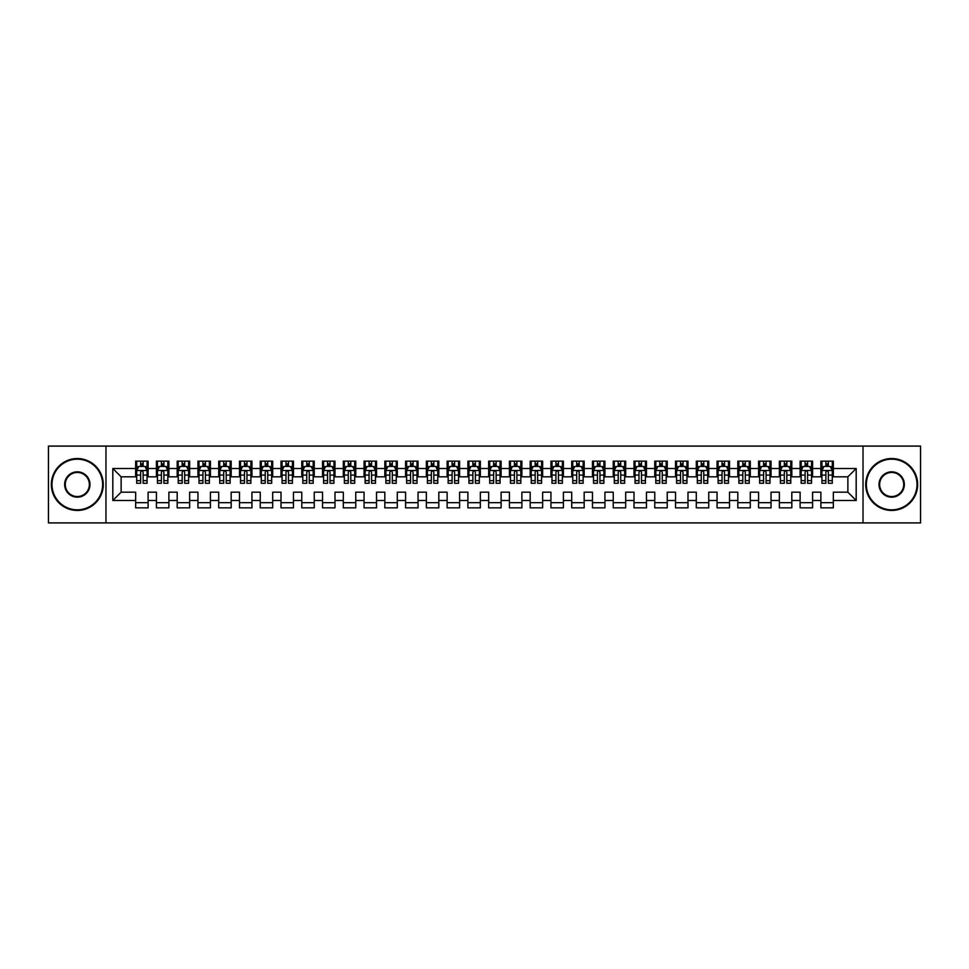 <?xml version="1.0" encoding="UTF-8"?>
<svg xmlns="http://www.w3.org/2000/svg" width="969" height="969" viewBox="0 0 969 969"><rect width="100%" height="100%" fill="white"/><g stroke="black" fill="none" stroke-linecap="round" stroke-linejoin="round"><path stroke-width="1.45" d="M863.028 522.909L920.55 522.909L920.55 446.091L863.028 446.091L863.028 522.909L105.972 522.909L105.972 446.091L48.45 446.091L48.45 522.909L105.972 522.909M863.028 446.091L105.972 446.091M112.816 500.488L112.816 468.512L135.66 468.512L135.66 476.821L121.125 476.821L121.125 492.179L112.816 500.488L135.66 500.488L135.66 507.865L148.124 507.865L148.124 500.488L156.421 500.488L156.421 507.865L168.885 507.865L168.885 500.488L177.194 500.488L177.194 507.865L189.645 507.865L189.645 500.488L197.955 500.488L197.955 507.865L210.406 507.865L210.406 500.488L218.715 500.488L218.715 507.865L231.179 507.865L231.179 500.488L239.476 500.488L239.476 507.865L251.94 507.865L251.94 500.488L260.249 500.488L260.249 507.865L272.701 507.865L272.701 500.488L281.01 500.488L281.01 507.865L293.474 507.865L293.474 500.488L301.771 500.488L301.771 507.865L314.235 507.865L314.235 500.488L322.544 500.488L322.544 507.865L334.995 507.865L334.995 500.488L343.305 500.488L343.305 507.865L355.756 507.865L355.756 500.488L364.065 500.488L364.065 507.865L376.529 507.865L376.529 500.488L384.826 500.488L384.826 507.865L397.29 507.865L397.29 500.488L405.599 500.488L405.599 507.865L418.051 507.865L418.051 500.488L426.36 500.488L426.36 507.865L438.824 507.865L438.824 500.488L447.121 500.488L447.121 507.865L459.585 507.865L459.585 500.488L467.894 500.488L467.894 507.865L480.345 507.865L480.345 500.488L488.655 500.488L488.655 507.865L501.106 507.865L501.106 500.488L509.415 500.488L509.415 507.865L521.879 507.865L521.879 500.488L530.176 500.488L530.176 507.865L542.64 507.865L542.64 500.488L550.949 500.488L550.949 507.865L563.401 507.865L563.401 500.488L571.71 500.488L571.71 507.865L584.174 507.865L584.174 500.488L592.471 500.488L592.471 507.865L604.935 507.865L604.935 500.488L613.244 500.488L613.244 507.865L625.695 507.865L625.695 500.488L634.005 500.488L634.005 507.865L646.456 507.865L646.456 500.488L654.765 500.488L654.765 507.865L667.229 507.865L667.229 500.488L675.526 500.488L675.526 507.865L687.99 507.865L687.99 500.488L696.299 500.488L696.299 507.865L708.751 507.865L708.751 500.488L717.06 500.488L717.06 507.865L729.524 507.865L729.524 500.488L737.821 500.488L737.821 507.865L750.285 507.865L750.285 500.488L758.594 500.488L758.594 507.865L771.045 507.865L771.045 500.488L779.355 500.488L779.355 507.865L791.806 507.865L791.806 500.488L800.115 500.488L800.115 507.865L812.579 507.865L812.579 500.488L820.876 500.488L820.876 507.865L833.34 507.865L833.34 492.179L847.875 492.179L847.875 476.821L833.34 476.821L833.34 468.512L856.184 468.512L856.184 500.488L833.34 500.488M833.34 468.512L833.34 461.135L820.876 461.135L820.876 468.512L812.579 468.512L812.579 461.135L800.115 461.135L800.115 468.512L791.806 468.512L791.806 461.135L779.355 461.135L779.355 468.512L771.045 468.512L771.045 461.135L758.594 461.135L758.594 468.512L750.285 468.512L750.285 461.135L737.821 461.135L737.821 468.512L729.524 468.512L729.524 461.135L717.06 461.135L717.06 468.512L708.751 468.512L708.751 461.135L696.299 461.135L696.299 468.512L687.99 468.512L687.99 461.135L675.526 461.135L675.526 468.512L667.229 468.512L667.229 461.135L654.765 461.135L654.765 468.512L646.456 468.512L646.456 461.135L634.005 461.135L634.005 468.512L625.695 468.512L625.695 461.135L613.244 461.135L613.244 468.512L604.935 468.512L604.935 461.135L592.471 461.135L592.471 468.512L584.174 468.512L584.174 461.135L571.71 461.135L571.71 468.512L563.401 468.512L563.401 461.135L550.949 461.135L550.949 468.512L542.64 468.512L542.64 461.135L530.176 461.135L530.176 468.512L521.879 468.512L521.879 461.135L509.415 461.135L509.415 468.512L501.106 468.512L501.106 461.135L488.655 461.135L488.655 468.512L480.345 468.512L480.345 461.135L467.894 461.135L467.894 468.512L459.585 468.512L459.585 461.135L447.121 461.135L447.121 468.512L438.824 468.512L438.824 461.135L426.36 461.135L426.36 468.512L418.051 468.512L418.051 461.135L405.599 461.135L405.599 468.512L397.29 468.512L397.29 461.135L384.826 461.135L384.826 468.512L376.529 468.512L376.529 461.135L364.065 461.135L364.065 468.512L355.756 468.512L355.756 461.135L343.305 461.135L343.305 468.512L334.995 468.512L334.995 461.135L322.544 461.135L322.544 468.512L314.235 468.512L314.235 461.135L301.771 461.135L301.771 468.512L293.474 468.512L293.474 461.135L281.01 461.135L281.01 468.512L272.701 468.512L272.701 461.135L260.249 461.135L260.249 468.512L251.94 468.512L251.94 461.135L239.476 461.135L239.476 468.512L231.179 468.512L231.179 461.135L218.715 461.135L218.715 468.512L210.406 468.512L210.406 461.135L197.955 461.135L197.955 468.512L189.645 468.512L189.645 461.135L177.194 461.135L177.194 468.512L168.885 468.512L168.885 461.135L156.421 461.135L156.421 468.512L148.124 468.512L148.124 461.135L135.66 461.135L135.66 468.512M812.579 500.488L812.579 492.179L820.876 492.179L820.876 500.488M856.184 468.512L847.875 476.821M791.806 500.488L791.806 492.179L800.115 492.179L800.115 500.488M820.876 468.512L820.876 476.821L812.579 476.821L812.579 468.512M771.045 500.488L771.045 492.179L779.355 492.179L779.355 500.488M800.115 468.512L800.115 476.821L791.806 476.821L791.806 468.512M750.285 500.488L750.285 492.179L758.594 492.179L758.594 500.488M779.355 468.512L779.355 476.821L771.045 476.821L771.045 468.512M729.524 500.488L729.524 492.179L737.821 492.179L737.821 500.488M758.594 468.512L758.594 476.821L750.285 476.821L750.285 468.512M708.751 500.488L708.751 492.179L717.06 492.179L717.06 500.488M737.821 468.512L737.821 476.821L729.524 476.821L729.524 468.512M687.99 500.488L687.99 492.179L696.299 492.179L696.299 500.488M717.06 468.512L717.06 476.821L708.751 476.821L708.751 468.512M667.229 500.488L667.229 492.179L675.526 492.179L675.526 500.488M696.299 468.512L696.299 476.821L687.99 476.821L687.99 468.512M646.456 500.488L646.456 492.179L654.765 492.179L654.765 500.488M675.526 468.512L675.526 476.821L667.229 476.821L667.229 468.512M625.695 500.488L625.695 492.179L634.005 492.179L634.005 500.488M654.765 468.512L654.765 476.821L646.456 476.821L646.456 468.512M604.935 500.488L604.935 492.179L613.244 492.179L613.244 500.488M634.005 468.512L634.005 476.821L625.695 476.821L625.695 468.512M584.174 500.488L584.174 492.179L592.471 492.179L592.471 500.488M613.244 468.512L613.244 476.821L604.935 476.821L604.935 468.512M563.401 500.488L563.401 492.179L571.71 492.179L571.71 500.488M592.471 468.512L592.471 476.821L584.174 476.821L584.174 468.512M542.64 500.488L542.64 492.179L550.949 492.179L550.949 500.488M571.71 468.512L571.71 476.821L563.401 476.821L563.401 468.512M521.879 500.488L521.879 492.179L530.176 492.179L530.176 500.488M550.949 468.512L550.949 476.821L542.64 476.821L542.64 468.512M501.106 500.488L501.106 492.179L509.415 492.179L509.415 500.488M530.176 468.512L530.176 476.821L521.879 476.821L521.879 468.512M480.345 500.488L480.345 492.179L488.655 492.179L488.655 500.488M509.415 468.512L509.415 476.821L501.106 476.821L501.106 468.512M459.585 500.488L459.585 492.179L467.894 492.179L467.894 500.488M488.655 468.512L488.655 476.821L480.345 476.821L480.345 468.512M438.824 500.488L438.824 492.179L447.121 492.179L447.121 500.488M467.894 468.512L467.894 476.821L459.585 476.821L459.585 468.512M418.051 500.488L418.051 492.179L426.36 492.179L426.36 500.488M447.121 468.512L447.121 476.821L438.824 476.821L438.824 468.512M397.29 500.488L397.29 492.179L405.599 492.179L405.599 500.488M426.36 468.512L426.36 476.821L418.051 476.821L418.051 468.512M376.529 500.488L376.529 492.179L384.826 492.179L384.826 500.488M405.599 468.512L405.599 476.821L397.29 476.821L397.29 468.512M355.756 500.488L355.756 492.179L364.065 492.179L364.065 500.488M384.826 468.512L384.826 476.821L376.529 476.821L376.529 468.512M334.995 500.488L334.995 492.179L343.305 492.179L343.305 500.488M364.065 468.512L364.065 476.821L355.756 476.821L355.756 468.512M314.235 500.488L314.235 492.179L322.544 492.179L322.544 500.488M343.305 468.512L343.305 476.821L334.995 476.821L334.995 468.512M293.474 500.488L293.474 492.179L301.771 492.179L301.771 500.488M322.544 468.512L322.544 476.821L314.235 476.821L314.235 468.512M272.701 500.488L272.701 492.179L281.01 492.179L281.01 500.488M301.771 468.512L301.771 476.821L293.474 476.821L293.474 468.512M251.94 500.488L251.94 492.179L260.249 492.179L260.249 500.488M281.01 468.512L281.01 476.821L272.701 476.821L272.701 468.512M231.179 500.488L231.179 492.179L239.476 492.179L239.476 500.488M260.249 468.512L260.249 476.821L251.94 476.821L251.94 468.512M210.406 500.488L210.406 492.179L218.715 492.179L218.715 500.488M239.476 468.512L239.476 476.821L231.179 476.821L231.179 468.512M189.645 500.488L189.645 492.179L197.955 492.179L197.955 500.488M218.715 468.512L218.715 476.821L210.406 476.821L210.406 468.512M168.885 500.488L168.885 492.179L177.194 492.179L177.194 500.488M197.955 468.512L197.955 476.821L189.645 476.821L189.645 468.512M148.124 500.488L148.124 492.179L156.421 492.179L156.421 500.488M177.194 468.512L177.194 476.821L168.885 476.821L168.885 468.512M121.125 492.179L135.66 492.179L135.66 500.488M156.421 468.512L156.421 476.821L148.124 476.821L148.124 468.512M820.876 466.331L821.918 466.331M832.298 466.331L833.34 466.331M800.115 466.331L801.157 466.331M811.537 466.331L812.579 466.331M779.355 466.331L780.396 466.331M790.777 466.331L791.806 466.331M758.594 466.331L759.623 466.331M770.004 466.331L771.045 466.331M737.821 466.331L738.862 466.331M749.243 466.331L750.285 466.331M717.06 466.331L718.102 466.331M728.482 466.331L729.524 466.331M696.299 466.331L697.329 466.331M707.721 466.331L708.751 466.331M675.526 466.331L676.568 466.331M686.948 466.331L687.99 466.331M654.765 466.331L655.807 466.331M666.188 466.331L667.229 466.331M634.005 466.331L635.046 466.331M645.427 466.331L646.456 466.331M613.244 466.331L614.273 466.331M624.654 466.331L625.695 466.331M592.471 466.331L593.512 466.331M603.893 466.331L604.935 466.331M571.71 466.331L572.752 466.331M583.132 466.331L584.174 466.331M550.949 466.331L551.979 466.331M562.371 466.331L563.401 466.331M530.176 466.331L531.218 466.331M541.598 466.331L542.64 466.331M509.415 466.331L510.457 466.331M520.837 466.331L521.879 466.331M488.655 466.331L489.696 466.331M500.077 466.331L501.106 466.331M467.894 466.331L468.923 466.331M479.304 466.331L480.345 466.331M447.121 466.331L448.162 466.331M458.543 466.331L459.585 466.331M426.36 466.331L427.402 466.331M437.782 466.331L438.824 466.331M405.599 466.331L406.629 466.331M417.021 466.331L418.051 466.331M384.826 466.331L385.868 466.331M396.248 466.331L397.29 466.331M364.065 466.331L365.107 466.331M375.487 466.331L376.529 466.331M343.305 466.331L344.346 466.331M354.727 466.331L355.756 466.331M322.544 466.331L323.573 466.331M333.954 466.331L334.995 466.331M301.771 466.331L302.812 466.331M313.193 466.331L314.235 466.331M281.01 466.331L282.052 466.331M292.432 466.331L293.474 466.331M260.249 466.331L261.279 466.331M271.671 466.331L272.701 466.331M239.476 466.331L240.518 466.331M250.898 466.331L251.94 466.331M218.715 466.331L219.757 466.331M230.137 466.331L231.179 466.331M197.955 466.331L198.996 466.331M209.377 466.331L210.406 466.331M177.194 466.331L178.223 466.331M188.604 466.331L189.645 466.331M156.421 466.331L157.463 466.331M167.843 466.331L168.885 466.331M135.66 466.331L136.702 466.331M147.082 466.331L148.124 466.331M135.66 502.669L148.124 502.669M156.421 502.669L168.885 502.669M177.194 502.669L189.645 502.669M197.955 502.669L210.406 502.669M218.715 502.669L231.179 502.669M239.476 502.669L251.94 502.669M260.249 502.669L272.701 502.669M281.01 502.669L293.474 502.669M301.771 502.669L314.235 502.669M322.544 502.669L334.995 502.669M343.305 502.669L355.756 502.669M364.065 502.669L376.529 502.669M384.826 502.669L397.29 502.669M405.599 502.669L418.051 502.669M426.36 502.669L438.824 502.669M447.121 502.669L459.585 502.669M467.894 502.669L480.345 502.669M488.655 502.669L501.106 502.669M509.415 502.669L521.879 502.669M530.176 502.669L542.64 502.669M550.949 502.669L563.401 502.669M571.71 502.669L584.174 502.669M592.471 502.669L604.935 502.669M613.244 502.669L625.695 502.669M634.005 502.669L646.456 502.669M654.765 502.669L667.229 502.669M675.526 502.669L687.99 502.669M696.299 502.669L708.751 502.669M717.06 502.669L729.524 502.669M737.821 502.669L750.285 502.669M758.594 502.669L771.045 502.669M779.355 502.669L791.806 502.669M800.115 502.669L812.579 502.669M820.876 502.669L833.34 502.669M112.816 468.512L121.125 476.821M847.875 492.179L856.184 500.488M143.133 463.836L140.638 463.836M147.082 480.648L143.133 480.648L143.133 483.252L147.082 483.252L147.082 470.583L144.999 466.44L138.773 466.44L136.702 470.583L136.702 483.252L140.638 483.252L140.638 480.648L136.702 480.648M136.702 470.583L136.702 461.135M147.082 470.583L147.082 461.135M140.638 466.44L140.638 461.135M143.133 461.135L143.133 466.44M143.133 480.648L143.133 472.145C142.31 470.546 141.474 470.546 140.638 472.145L140.638 480.648M143.133 466.331L140.638 466.331M163.894 463.836L161.411 463.836M167.843 480.648L163.894 480.648L163.894 483.252L167.843 483.252L167.843 470.583L165.772 466.44L159.534 466.44L157.463 470.583L157.463 483.252L161.411 483.252L161.411 480.648L157.463 480.648M157.463 470.583L157.463 461.135M167.843 470.583L167.843 461.135M161.411 466.44L161.411 461.135M163.894 461.135L163.894 466.44M163.894 480.648L163.894 472.145C163.071 470.546 162.235 470.546 161.411 472.145L161.411 480.648M163.894 466.331L161.411 466.331M184.667 463.836L182.172 463.836M188.604 480.648L184.667 480.648L184.667 483.252L188.604 483.252L188.604 470.583L186.532 466.44L180.307 466.44L178.223 470.583L178.223 483.252L182.172 483.252L182.172 480.648L178.223 480.648M178.223 470.583L178.223 461.135M188.604 470.583L188.604 461.135M182.172 466.44L182.172 461.135M184.667 461.135L184.667 466.44M184.667 480.648L184.667 472.145C183.831 470.546 183.008 470.546 182.172 472.145L182.172 480.648M184.667 466.331L182.172 466.331M77.314 509.827A25.327 25.327 0 0 0 102.641 484.5A25.327 25.327 0 0 0 77.314 459.173A25.327 25.327 0 0 0 51.975 484.5A25.327 25.327 0 0 0 77.314 509.827M77.314 458.543A25.957 25.957 0 0 1 103.271 484.5A25.957 25.957 0 0 1 77.314 510.457A25.957 25.957 0 0 1 51.357 484.5A25.957 25.957 0 0 1 77.314 458.543M77.314 497.17A12.67 12.67 0 0 1 64.644 484.5A12.67 12.67 0 0 1 77.314 471.83A12.67 12.67 0 0 1 89.984 484.5A12.67 12.67 0 0 1 77.314 497.17M77.314 472.46A12.04 12.04 0 0 0 65.274 484.5A12.04 12.04 0 0 0 77.314 496.54A12.04 12.04 0 0 0 89.354 484.5A12.04 12.04 0 0 0 77.314 472.46M891.686 509.827A25.327 25.327 0 0 0 917.025 484.5A25.327 25.327 0 0 0 891.686 459.173A25.327 25.327 0 0 0 866.359 484.5A25.327 25.327 0 0 0 891.686 509.827M891.686 458.543A25.957 25.957 0 0 1 917.643 484.5A25.957 25.957 0 0 1 891.686 510.457A25.957 25.957 0 0 1 865.729 484.5A25.957 25.957 0 0 1 891.686 458.543M891.686 497.17A12.67 12.67 0 0 1 879.016 484.5A12.67 12.67 0 0 1 891.686 471.83A12.67 12.67 0 0 1 904.356 484.5A12.67 12.67 0 0 1 891.686 497.17M891.686 472.46A12.04 12.04 0 0 0 879.646 484.5A12.04 12.04 0 0 0 891.686 496.54A12.04 12.04 0 0 0 903.726 484.5A12.04 12.04 0 0 0 891.686 472.46M205.428 463.836L202.933 463.836M209.377 480.648L205.428 480.648L205.428 483.252L209.377 483.252L209.377 470.583L207.293 466.44L201.067 466.44L198.996 470.583L198.996 483.252L202.933 483.252L202.933 480.648L198.996 480.648M198.996 470.583L198.996 461.135M209.377 470.583L209.377 461.135M202.933 466.44L202.933 461.135M205.428 461.135L205.428 466.44M205.428 480.648L205.428 472.145C204.604 470.546 203.769 470.546 202.933 472.145L202.933 480.648M205.428 466.331L202.933 466.331M226.189 463.836L223.706 463.836M230.137 480.648L226.189 480.648L226.189 483.252L230.137 483.252L230.137 470.583L228.066 466.44L221.828 466.44L219.757 470.583L219.757 483.252L223.706 483.252L223.706 480.648L219.757 480.648M219.757 470.583L219.757 461.135M230.137 470.583L230.137 461.135M223.706 466.44L223.706 461.135M226.189 461.135L226.189 466.44M226.189 480.648L226.189 472.145C225.365 470.546 224.529 470.546 223.706 472.145L223.706 480.648M226.189 466.331L223.706 466.331M246.962 463.836L244.467 463.836M250.898 480.648L246.962 480.648L246.962 483.252L250.898 483.252L250.898 470.583L248.827 466.44L242.601 466.44L240.518 470.583L240.518 483.252L244.467 483.252L244.467 480.648L240.518 480.648M240.518 470.583L240.518 461.135M250.898 470.583L250.898 461.135M244.467 466.44L244.467 461.135M246.962 461.135L246.962 466.44M246.962 480.648L246.962 472.145C246.126 470.546 245.302 470.546 244.467 472.145L244.467 480.648M246.962 466.331L244.467 466.331M267.723 463.836L265.227 463.836M271.671 480.648L267.723 480.648L267.723 483.252L271.671 483.252L271.671 470.583L269.588 466.44L263.362 466.44L261.279 470.583L261.279 483.252L265.227 483.252L265.227 480.648L261.279 480.648M261.279 470.583L261.279 461.135M271.671 470.583L271.671 461.135M265.227 466.44L265.227 461.135M267.723 461.135L267.723 466.44M267.723 480.648L267.723 472.145C266.887 470.546 266.063 470.546 265.227 472.145L265.227 480.648M267.723 466.331L265.227 466.331M288.483 463.836L285.988 463.836M292.432 480.648L288.483 480.648L288.483 483.252L292.432 483.252L292.432 470.583L290.349 466.44L284.123 466.44L282.052 470.583L282.052 483.252L285.988 483.252L285.988 480.648L282.052 480.648M282.052 470.583L282.052 461.135M292.432 470.583L292.432 461.135M285.988 466.44L285.988 461.135M288.483 461.135L288.483 466.44M288.483 480.648L288.483 472.145C287.66 470.546 286.824 470.546 285.988 472.145L285.988 480.648M288.483 466.331L285.988 466.331M309.244 463.836L306.761 463.836M313.193 480.648L309.244 480.648L309.244 483.252L313.193 483.252L313.193 470.583L311.122 466.44L304.884 466.44L302.812 470.583L302.812 483.252L306.761 483.252L306.761 480.648L302.812 480.648M302.812 470.583L302.812 461.135M313.193 470.583L313.193 461.135M306.761 466.44L306.761 461.135M309.244 461.135L309.244 466.44M309.244 480.648L309.244 472.145C308.421 470.546 307.585 470.546 306.761 472.145L306.761 480.648M309.244 466.331L306.761 466.331M330.017 463.836L327.522 463.836M333.954 480.648L330.017 480.648L330.017 483.252L333.954 483.252L333.954 470.583L331.882 466.44L325.657 466.44L323.573 470.583L323.573 483.252L327.522 483.252L327.522 480.648L323.573 480.648M323.573 470.583L323.573 461.135M333.954 470.583L333.954 461.135M327.522 466.44L327.522 461.135M330.017 461.135L330.017 466.44M330.017 480.648L330.017 472.145C329.181 470.546 328.358 470.546 327.522 472.145L327.522 480.648M330.017 466.331L327.522 466.331M350.778 463.836L348.283 463.836M354.727 480.648L350.778 480.648L350.778 483.252L354.727 483.252L354.727 470.583L352.643 466.44L346.417 466.44L344.346 470.583L344.346 483.252L348.283 483.252L348.283 480.648L344.346 480.648M344.346 470.583L344.346 461.135M354.727 470.583L354.727 461.135M348.283 466.44L348.283 461.135M350.778 461.135L350.778 466.44M350.778 480.648L350.778 472.145C349.954 470.546 349.119 470.546 348.283 472.145L348.283 480.648M350.778 466.331L348.283 466.331M371.539 463.836L369.056 463.836M375.487 480.648L371.539 480.648L371.539 483.252L375.487 483.252L375.487 470.583L373.416 466.44L367.178 466.44L365.107 470.583L365.107 483.252L369.056 483.252L369.056 480.648L365.107 480.648M365.107 470.583L365.107 461.135M375.487 470.583L375.487 461.135M369.056 466.44L369.056 461.135M371.539 461.135L371.539 466.44M371.539 480.648L371.539 472.145C370.715 470.546 369.879 470.546 369.056 472.145L369.056 480.648M371.539 466.331L369.056 466.331M392.312 463.836L389.817 463.836M396.248 480.648L392.312 480.648L392.312 483.252L396.248 483.252L396.248 470.583L394.177 466.44L387.951 466.44L385.868 470.583L385.868 483.252L389.817 483.252L389.817 480.648L385.868 480.648M385.868 470.583L385.868 461.135M396.248 470.583L396.248 461.135M389.817 466.44L389.817 461.135M392.312 461.135L392.312 466.44M392.312 480.648L392.312 472.145C391.476 470.546 390.652 470.546 389.817 472.145L389.817 480.648M392.312 466.331L389.817 466.331M413.073 463.836L410.577 463.836M417.021 480.648L413.073 480.648L413.073 483.252L417.021 483.252L417.021 470.583L414.938 466.44L408.712 466.44L406.629 470.583L406.629 483.252L410.577 483.252L410.577 480.648L406.629 480.648M406.629 470.583L406.629 461.135M417.021 470.583L417.021 461.135M410.577 466.44L410.577 461.135M413.073 461.135L413.073 466.44M413.073 480.648L413.073 472.145C412.237 470.546 411.413 470.546 410.577 472.145L410.577 480.648M413.073 466.331L410.577 466.331M433.833 463.836L431.338 463.836M437.782 480.648L433.833 480.648L433.833 483.252L437.782 483.252L437.782 470.583L435.699 466.44L429.473 466.44L427.402 470.583L427.402 483.252L431.338 483.252L431.338 480.648L427.402 480.648M427.402 470.583L427.402 461.135M437.782 470.583L437.782 461.135M431.338 466.44L431.338 461.135M433.833 461.135L433.833 466.44M433.833 480.648L433.833 472.145C433.01 470.546 432.174 470.546 431.338 472.145L431.338 480.648M433.833 466.331L431.338 466.331M454.594 463.836L452.111 463.836M458.543 480.648L454.594 480.648L454.594 483.252L458.543 483.252L458.543 470.583L456.472 466.44L450.234 466.44L448.162 470.583L448.162 483.252L452.111 483.252L452.111 480.648L448.162 480.648M448.162 470.583L448.162 461.135M458.543 470.583L458.543 461.135M452.111 466.44L452.111 461.135M454.594 461.135L454.594 466.44M454.594 480.648L454.594 472.145C453.771 470.546 452.935 470.546 452.111 472.145L452.111 480.648M454.594 466.331L452.111 466.331M475.367 463.836L472.872 463.836M479.304 480.648L475.367 480.648L475.367 483.252L479.304 483.252L479.304 470.583L477.232 466.44L471.007 466.44L468.923 470.583L468.923 483.252L472.872 483.252L472.872 480.648L468.923 480.648M468.923 470.583L468.923 461.135M479.304 470.583L479.304 461.135M472.872 466.44L472.872 461.135M475.367 461.135L475.367 466.44M475.367 480.648L475.367 472.145C474.531 470.546 473.708 470.546 472.872 472.145L472.872 480.648M475.367 466.331L472.872 466.331M496.128 463.836L493.633 463.836M500.077 480.648L496.128 480.648L496.128 483.252L500.077 483.252L500.077 470.583L497.993 466.44L491.767 466.44L489.696 470.583L489.696 483.252L493.633 483.252L493.633 480.648L489.696 480.648M489.696 470.583L489.696 461.135M500.077 470.583L500.077 461.135M493.633 466.44L493.633 461.135M496.128 461.135L496.128 466.44M496.128 480.648L496.128 472.145C495.304 470.546 494.469 470.546 493.633 472.145L493.633 480.648M496.128 466.331L493.633 466.331M516.889 463.836L514.406 463.836M520.837 480.648L516.889 480.648L516.889 483.252L520.837 483.252L520.837 470.583L518.766 466.44L512.528 466.44L510.457 470.583L510.457 483.252L514.406 483.252L514.406 480.648L510.457 480.648M510.457 470.583L510.457 461.135M520.837 470.583L520.837 461.135M514.406 466.44L514.406 461.135M516.889 461.135L516.889 466.44M516.889 480.648L516.889 472.145C516.065 470.546 515.229 470.546 514.406 472.145L514.406 480.648M516.889 466.331L514.406 466.331M537.662 463.836L535.167 463.836M541.598 480.648L537.662 480.648L537.662 483.252L541.598 483.252L541.598 470.583L539.527 466.44L533.301 466.44L531.218 470.583L531.218 483.252L535.167 483.252L535.167 480.648L531.218 480.648M531.218 470.583L531.218 461.135M541.598 470.583L541.598 461.135M535.167 466.44L535.167 461.135M537.662 461.135L537.662 466.44M537.662 480.648L537.662 472.145C536.826 470.546 536.002 470.546 535.167 472.145L535.167 480.648M537.662 466.331L535.167 466.331M558.423 463.836L555.927 463.836M562.371 480.648L558.423 480.648L558.423 483.252L562.371 483.252L562.371 470.583L560.288 466.44L554.062 466.44L551.979 470.583L551.979 483.252L555.927 483.252L555.927 480.648L551.979 480.648M551.979 470.583L551.979 461.135M562.371 470.583L562.371 461.135M555.927 466.44L555.927 461.135M558.423 461.135L558.423 466.44M558.423 480.648L558.423 472.145C557.587 470.546 556.763 470.546 555.927 472.145L555.927 480.648M558.423 466.331L555.927 466.331M579.183 463.836L576.688 463.836M583.132 480.648L579.183 480.648L579.183 483.252L583.132 483.252L583.132 470.583L581.049 466.44L574.823 466.44L572.752 470.583L572.752 483.252L576.688 483.252L576.688 480.648L572.752 480.648M572.752 470.583L572.752 461.135M583.132 470.583L583.132 461.135M576.688 466.44L576.688 461.135M579.183 461.135L579.183 466.44M579.183 480.648L579.183 472.145C578.36 470.546 577.524 470.546 576.688 472.145L576.688 480.648M579.183 466.331L576.688 466.331M599.944 463.836L597.461 463.836M603.893 480.648L599.944 480.648L599.944 483.252L603.893 483.252L603.893 470.583L601.822 466.44L595.584 466.44L593.512 470.583L593.512 483.252L597.461 483.252L597.461 480.648L593.512 480.648M593.512 470.583L593.512 461.135M603.893 470.583L603.893 461.135M597.461 466.44L597.461 461.135M599.944 461.135L599.944 466.44M599.944 480.648L599.944 472.145C599.121 470.546 598.285 470.546 597.461 472.145L597.461 480.648M599.944 466.331L597.461 466.331M620.717 463.836L618.222 463.836M624.654 480.648L620.717 480.648L620.717 483.252L624.654 483.252L624.654 470.583L622.582 466.44L616.357 466.44L614.273 470.583L614.273 483.252L618.222 483.252L618.222 480.648L614.273 480.648M614.273 470.583L614.273 461.135M624.654 470.583L624.654 461.135M618.222 466.44L618.222 461.135M620.717 461.135L620.717 466.44M620.717 480.648L620.717 472.145C619.881 470.546 619.058 470.546 618.222 472.145L618.222 480.648M620.717 466.331L618.222 466.331M641.478 463.836L638.983 463.836M645.427 480.648L641.478 480.648L641.478 483.252L645.427 483.252L645.427 470.583L643.343 466.44L637.117 466.44L635.046 470.583L635.046 483.252L638.983 483.252L638.983 480.648L635.046 480.648M635.046 470.583L635.046 461.135M645.427 470.583L645.427 461.135M638.983 466.44L638.983 461.135M641.478 461.135L641.478 466.44M641.478 480.648L641.478 472.145C640.654 470.546 639.819 470.546 638.983 472.145L638.983 480.648M641.478 466.331L638.983 466.331M662.239 463.836L659.756 463.836M666.188 480.648L662.239 480.648L662.239 483.252L666.188 483.252L666.188 470.583L664.116 466.44L657.878 466.44L655.807 470.583L655.807 483.252L659.756 483.252L659.756 480.648L655.807 480.648M655.807 470.583L655.807 461.135M666.188 470.583L666.188 461.135M659.756 466.44L659.756 461.135M662.239 461.135L662.239 466.44M662.239 480.648L662.239 472.145C661.415 470.546 660.579 470.546 659.756 472.145L659.756 480.648M662.239 466.331L659.756 466.331M683.012 463.836L680.517 463.836M686.948 480.648L683.012 480.648L683.012 483.252L686.948 483.252L686.948 470.583L684.877 466.44L678.651 466.44L676.568 470.583L676.568 483.252L680.517 483.252L680.517 480.648L676.568 480.648M676.568 470.583L676.568 461.135M686.948 470.583L686.948 461.135M680.517 466.44L680.517 461.135M683.012 461.135L683.012 466.44M683.012 480.648L683.012 472.145C682.176 470.546 681.352 470.546 680.517 472.145L680.517 480.648M683.012 466.331L680.517 466.331M703.773 463.836L701.277 463.836M707.721 480.648L703.773 480.648L703.773 483.252L707.721 483.252L707.721 470.583L705.638 466.44L699.412 466.44L697.329 470.583L697.329 483.252L701.277 483.252L701.277 480.648L697.329 480.648M697.329 470.583L697.329 461.135M707.721 470.583L707.721 461.135M701.277 466.44L701.277 461.135M703.773 461.135L703.773 466.44M703.773 480.648L703.773 472.145C702.937 470.546 702.113 470.546 701.277 472.145L701.277 480.648M703.773 466.331L701.277 466.331M724.533 463.836L722.038 463.836M728.482 480.648L724.533 480.648L724.533 483.252L728.482 483.252L728.482 470.583L726.399 466.44L720.173 466.44L718.102 470.583L718.102 483.252L722.038 483.252L722.038 480.648L718.102 480.648M718.102 470.583L718.102 461.135M728.482 470.583L728.482 461.135M722.038 466.44L722.038 461.135M724.533 461.135L724.533 466.44M724.533 480.648L724.533 472.145C723.71 470.546 722.874 470.546 722.038 472.145L722.038 480.648M724.533 466.331L722.038 466.331M745.294 463.836L742.811 463.836M749.243 480.648L745.294 480.648L745.294 483.252L749.243 483.252L749.243 470.583L747.172 466.44L740.934 466.44L738.862 470.583L738.862 483.252L742.811 483.252L742.811 480.648L738.862 480.648M738.862 470.583L738.862 461.135M749.243 470.583L749.243 461.135M742.811 466.44L742.811 461.135M745.294 461.135L745.294 466.44M745.294 480.648L745.294 472.145C744.471 470.546 743.635 470.546 742.811 472.145L742.811 480.648M745.294 466.331L742.811 466.331M766.067 463.836L763.572 463.836M770.004 480.648L766.067 480.648L766.067 483.252L770.004 483.252L770.004 470.583L767.933 466.44L761.707 466.44L759.623 470.583L759.623 483.252L763.572 483.252L763.572 480.648L759.623 480.648M759.623 470.583L759.623 461.135M770.004 470.583L770.004 461.135M763.572 466.44L763.572 461.135M766.067 461.135L766.067 466.44M766.067 480.648L766.067 472.145C765.231 470.546 764.408 470.546 763.572 472.145L763.572 480.648M766.067 466.331L763.572 466.331M786.828 463.836L784.333 463.836M790.777 480.648L786.828 480.648L786.828 483.252L790.777 483.252L790.777 470.583L788.693 466.44L782.467 466.44L780.396 470.583L780.396 483.252L784.333 483.252L784.333 480.648L780.396 480.648M780.396 470.583L780.396 461.135M790.777 470.583L790.777 461.135M784.333 466.44L784.333 461.135M786.828 461.135L786.828 466.44M786.828 480.648L786.828 472.145C786.004 470.546 785.169 470.546 784.333 472.145L784.333 480.648M786.828 466.331L784.333 466.331M807.589 463.836L805.106 463.836M811.537 480.648L807.589 480.648L807.589 483.252L811.537 483.252L811.537 470.583L809.466 466.44L803.228 466.44L801.157 470.583L801.157 483.252L805.106 483.252L805.106 480.648L801.157 480.648M801.157 470.583L801.157 461.135M811.537 470.583L811.537 461.135M805.106 466.44L805.106 461.135M807.589 461.135L807.589 466.44M807.589 480.648L807.589 472.145C806.765 470.546 805.929 470.546 805.106 472.145L805.106 480.648M807.589 466.331L805.106 466.331M828.362 463.836L825.867 463.836M832.298 480.648L828.362 480.648L828.362 483.252L832.298 483.252L832.298 470.583L830.227 466.44L824.001 466.44L821.918 470.583L821.918 483.252L825.867 483.252L825.867 480.648L821.918 480.648M821.918 470.583L821.918 461.135M832.298 470.583L832.298 461.135M825.867 466.44L825.867 461.135M828.362 461.135L828.362 466.44M828.362 480.648L828.362 472.145C827.526 470.546 826.702 470.546 825.867 472.145L825.867 480.648M828.362 466.331L825.867 466.331M147.034 470.486L136.75 470.486M136.702 466.683L138.652 466.683M145.132 466.683L147.082 466.683M140.638 475.089L136.702 475.089M147.082 475.089L143.133 475.089M143.133 465.156L140.638 465.156M167.794 470.486L157.511 470.486M157.463 466.683L159.413 466.683M165.893 466.683L167.843 466.683M161.411 475.089L157.463 475.089M167.843 475.089L163.894 475.089M163.894 465.156L161.411 465.156M188.555 470.486L178.284 470.486M178.223 466.683L180.173 466.683M186.654 466.683L188.604 466.683M182.172 475.089L178.223 475.089M188.604 475.089L184.667 475.089M184.667 465.156L182.172 465.156M209.316 470.486L199.045 470.486M198.996 466.683L200.946 466.683M207.427 466.683L209.377 466.683M202.933 475.089L198.996 475.089M209.377 475.089L205.428 475.089M205.428 465.156L202.933 465.156M230.089 470.486L219.806 470.486M219.757 466.683L221.707 466.683M228.187 466.683L230.137 466.683M223.706 475.089L219.757 475.089M230.137 475.089L226.189 475.089M226.189 465.156L223.706 465.156M250.85 470.486L240.566 470.486M240.518 466.683L242.468 466.683M248.948 466.683L250.898 466.683M244.467 475.089L240.518 475.089M250.898 475.089L246.962 475.089M246.962 465.156L244.467 465.156M271.611 470.486L261.339 470.486M261.279 466.683L263.241 466.683M269.709 466.683L271.671 466.683M265.227 475.089L261.279 475.089M271.671 475.089L267.723 475.089M267.723 465.156L265.227 465.156M292.384 470.486L282.1 470.486M282.052 466.683L284.002 466.683M290.482 466.683L292.432 466.683M285.988 475.089L282.052 475.089M292.432 475.089L288.483 475.089M288.483 465.156L285.988 465.156M313.144 470.486L302.861 470.486M302.812 466.683L304.763 466.683M311.243 466.683L313.193 466.683M306.761 475.089L302.812 475.089M313.193 475.089L309.244 475.089M309.244 465.156L306.761 465.156M333.905 470.486L323.634 470.486M323.573 466.683L325.523 466.683M332.004 466.683L333.954 466.683M327.522 475.089L323.573 475.089M333.954 475.089L330.017 475.089M330.017 465.156L327.522 465.156M354.666 470.486L344.395 470.486M344.346 466.683L346.296 466.683M352.777 466.683L354.727 466.683M348.283 475.089L344.346 475.089M354.727 475.089L350.778 475.089M350.778 465.156L348.283 465.156M375.439 470.486L365.156 470.486M365.107 466.683L367.057 466.683M373.537 466.683L375.487 466.683M369.056 475.089L365.107 475.089M375.487 475.089L371.539 475.089M371.539 465.156L369.056 465.156M396.2 470.486L385.916 470.486M385.868 466.683L387.818 466.683M394.298 466.683L396.248 466.683M389.817 475.089L385.868 475.089M396.248 475.089L392.312 475.089M392.312 465.156L389.817 465.156M416.961 470.486L406.689 470.486M406.629 466.683L408.591 466.683M415.059 466.683L417.021 466.683M410.577 475.089L406.629 475.089M417.021 475.089L413.073 475.089M413.073 465.156L410.577 465.156M437.734 470.486L427.45 470.486M427.402 466.683L429.352 466.683M435.832 466.683L437.782 466.683M431.338 475.089L427.402 475.089M437.782 475.089L433.833 475.089M433.833 465.156L431.338 465.156M458.494 470.486L448.211 470.486M448.162 466.683L450.113 466.683M456.593 466.683L458.543 466.683M452.111 475.089L448.162 475.089M458.543 475.089L454.594 475.089M454.594 465.156L452.111 465.156M479.255 470.486L468.984 470.486M468.923 466.683L470.873 466.683M477.354 466.683L479.304 466.683M472.872 475.089L468.923 475.089M479.304 475.089L475.367 475.089M475.367 465.156L472.872 465.156M500.016 470.486L489.745 470.486M489.696 466.683L491.646 466.683M498.127 466.683L500.077 466.683M493.633 475.089L489.696 475.089M500.077 475.089L496.128 475.089M496.128 465.156L493.633 465.156M520.789 470.486L510.506 470.486M510.457 466.683L512.407 466.683M518.887 466.683L520.837 466.683M514.406 475.089L510.457 475.089M520.837 475.089L516.889 475.089M516.889 465.156L514.406 465.156M541.55 470.486L531.266 470.486M531.218 466.683L533.168 466.683M539.648 466.683L541.598 466.683M535.167 475.089L531.218 475.089M541.598 475.089L537.662 475.089M537.662 465.156L535.167 465.156M562.311 470.486L552.039 470.486M551.979 466.683L553.941 466.683M560.409 466.683L562.371 466.683M555.927 475.089L551.979 475.089M562.371 475.089L558.423 475.089M558.423 465.156L555.927 465.156M583.084 470.486L572.8 470.486M572.752 466.683L574.702 466.683M581.182 466.683L583.132 466.683M576.688 475.089L572.752 475.089M583.132 475.089L579.183 475.089M579.183 465.156L576.688 465.156M603.844 470.486L593.561 470.486M593.512 466.683L595.463 466.683M601.943 466.683L603.893 466.683M597.461 475.089L593.512 475.089M603.893 475.089L599.944 475.089M599.944 465.156L597.461 465.156M624.605 470.486L614.334 470.486M614.273 466.683L616.223 466.683M622.704 466.683L624.654 466.683M618.222 475.089L614.273 475.089M624.654 475.089L620.717 475.089M620.717 465.156L618.222 465.156M645.366 470.486L635.095 470.486M635.046 466.683L636.996 466.683M643.477 466.683L645.427 466.683M638.983 475.089L635.046 475.089M645.427 475.089L641.478 475.089M641.478 465.156L638.983 465.156M666.139 470.486L655.856 470.486M655.807 466.683L657.757 466.683M664.237 466.683L666.188 466.683M659.756 475.089L655.807 475.089M666.188 475.089L662.239 475.089M662.239 465.156L659.756 465.156M686.9 470.486L676.616 470.486M676.568 466.683L678.518 466.683M684.998 466.683L686.948 466.683M680.517 475.089L676.568 475.089M686.948 475.089L683.012 475.089M683.012 465.156L680.517 465.156M707.661 470.486L697.389 470.486M697.329 466.683L699.291 466.683M705.759 466.683L707.721 466.683M701.277 475.089L697.329 475.089M707.721 475.089L703.773 475.089M703.773 465.156L701.277 465.156M728.434 470.486L718.15 470.486M718.102 466.683L720.052 466.683M726.532 466.683L728.482 466.683M722.038 475.089L718.102 475.089M728.482 475.089L724.533 475.089M724.533 465.156L722.038 465.156M749.194 470.486L738.911 470.486M738.862 466.683L740.813 466.683M747.293 466.683L749.243 466.683M742.811 475.089L738.862 475.089M749.243 475.089L745.294 475.089M745.294 465.156L742.811 465.156M769.955 470.486L759.684 470.486M759.623 466.683L761.573 466.683M768.054 466.683L770.004 466.683M763.572 475.089L759.623 475.089M770.004 475.089L766.067 475.089M766.067 465.156L763.572 465.156M790.716 470.486L780.445 470.486M780.396 466.683L782.346 466.683M788.827 466.683L790.777 466.683M784.333 475.089L780.396 475.089M790.777 475.089L786.828 475.089M786.828 465.156L784.333 465.156M811.489 470.486L801.206 470.486M801.157 466.683L803.107 466.683M809.587 466.683L811.537 466.683M805.106 475.089L801.157 475.089M811.537 475.089L807.589 475.089M807.589 465.156L805.106 465.156M832.25 470.486L821.966 470.486M821.918 466.683L823.868 466.683M830.348 466.683L832.298 466.683M825.867 475.089L821.918 475.089M832.298 475.089L828.362 475.089M828.362 465.156L825.867 465.156"/></g></svg>
